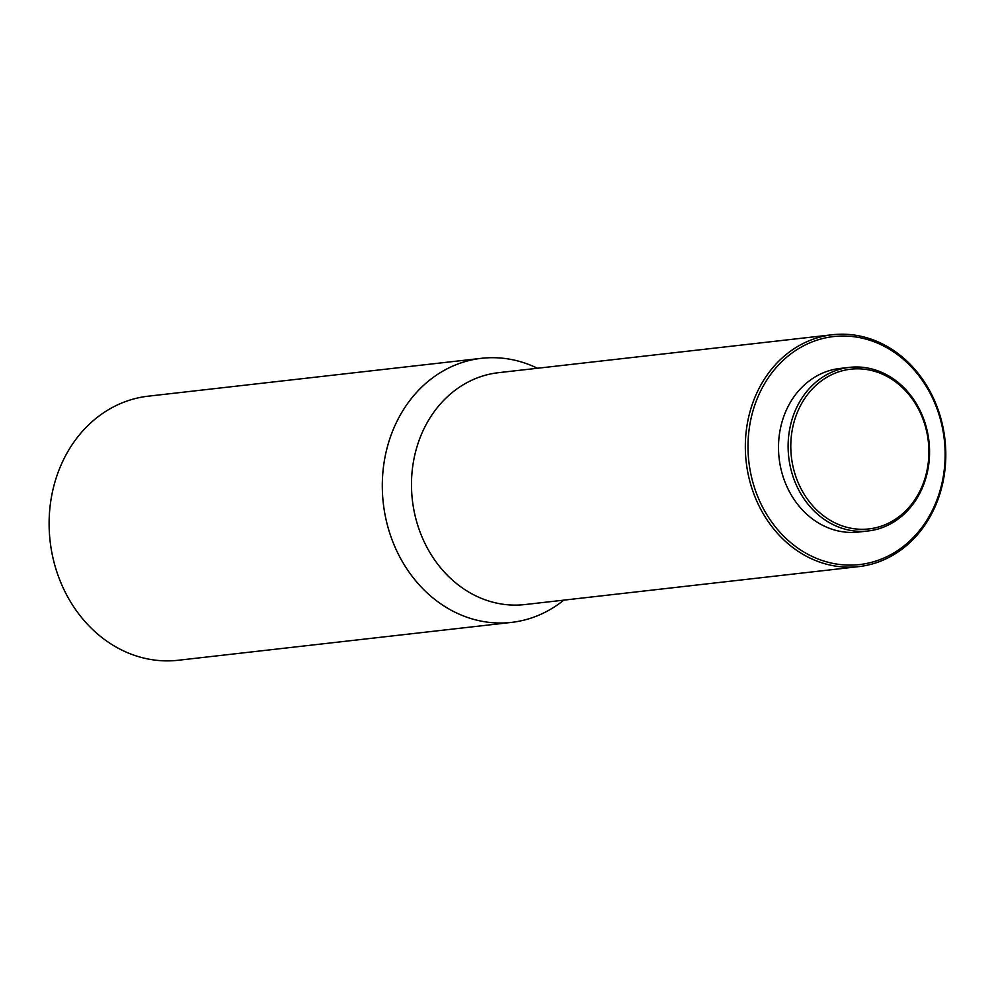 <?xml version="1.0" encoding="UTF-8"?>
<svg xmlns="http://www.w3.org/2000/svg" width="995" height="995" viewBox="0 0 995 995"><rect width="100%" height="100%" fill="white"/><g stroke="black" fill="none" stroke-linecap="round" stroke-linejoin="round"><path stroke-width="1.49" d="M928.509 443.372A80.384 68.891 -96.5 0 1 867.13 529.104A80.384 68.891 -96.5 0 1 791.174 454.752A80.384 68.891 -96.5 0 1 852.553 369.008A80.384 68.891 -96.5 0 1 928.509 443.372M929.168 443.347A82.324 70.558 -96.5 0 1 868.137 530.969A82.324 70.558 -96.5 0 1 788.513 455.001A82.324 70.558 -96.5 0 1 849.543 367.366A82.324 70.558 -96.5 0 1 929.168 443.347M868.137 530.969L858.523 532.064A82.324 70.558 -96.5 0 1 778.898 456.096A82.324 70.558 -96.5 0 1 839.929 368.461L849.543 367.366M944.578 442.439A114.748 98.343 -96.5 0 1 856.969 564.824A114.748 98.343 -96.5 0 1 748.551 458.683A114.748 98.343 -96.5 0 1 836.173 336.31A114.748 98.343 -96.5 0 1 944.578 442.439M945.25 442.414A116.689 100.01 -96.5 0 1 858.747 566.615A116.689 100.01 -96.5 0 1 745.889 458.944A116.689 100.01 -96.5 0 1 832.392 334.743A116.689 100.01 -96.5 0 1 945.25 442.414M858.747 566.615L524.9 604.562A116.689 100.01 -96.5 0 1 412.042 496.878A116.689 100.01 -96.5 0 1 498.545 372.677L832.392 334.743M563.792 600.134A132.895 113.903 -96.5 0 1 511.467 622.397A132.895 113.903 -96.5 0 1 382.938 499.764A132.895 113.903 -96.5 0 1 481.456 358.312A132.895 113.903 -96.5 0 1 537.437 368.262M511.467 622.397L178.279 660.257A132.895 113.903 -96.5 0 1 49.75 537.623A132.895 113.903 -96.5 0 1 148.267 396.172L481.456 358.312"/></g></svg>
